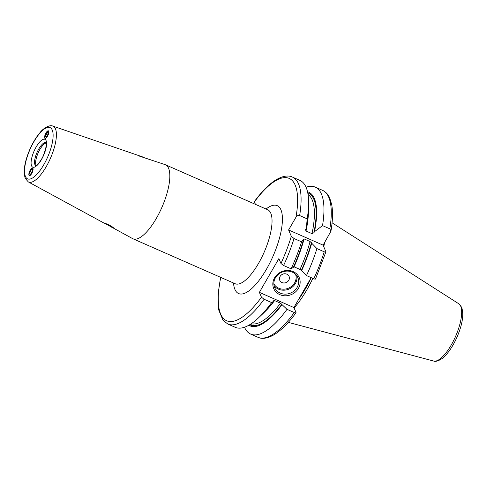 <?xml version="1.0" encoding="UTF-8"?>
<svg xmlns="http://www.w3.org/2000/svg" width="487" height="487" viewBox="0 0 487 487"><rect width="100%" height="100%" fill="white"/><g stroke="black" fill="none" stroke-linecap="round" stroke-linejoin="round"><path stroke-width="0.73" d="M291.323 236.286A77.731 26.712 113.7 0 1 280.969 263.485L283.598 265.512L291.123 268.824A80.258 27.582 -66.3 0 0 301.575 241.832L294.051 238.527L291.323 236.286L288.596 229.974L295.974 217.202C297.052 215.656 298.281 215.108 299.645 215.552L307.169 218.864A80.258 27.582 -66.3 0 0 308.612 204.071A80.258 27.582 -66.3 0 0 299.925 180.391L292.407 177.079A80.258 27.582 113.7 0 1 299.645 215.552M264.112 299.268A80.258 27.582 113.7 0 1 227.782 324.013L235.3 327.325A80.258 27.582 -66.3 0 0 258.621 317.719A80.258 27.582 -66.3 0 0 271.636 302.573L264.112 299.268L261.476 297.24L259.376 292.364L278.862 258.615L280.969 263.485M291.123 268.824L293.393 267.314A72.989 25.087 -66.3 0 0 303.553 239.653L303.322 239.117L304.107 238.91L310.079 241.534L316.934 248.589L324.232 251.803A80.258 27.582 113.7 0 1 313.78 278.789L306.481 275.575L301.35 270.468A71.985 24.74 -66.3 0 0 311.461 242.696M293.204 266.888L294.057 266.827A70.725 24.307 -66.3 0 0 304.107 238.91M301.35 270.468L300.029 269.451L294.057 266.827M313.78 278.789C315.071 279.307 315.643 279.264 315.491 278.674M292.407 177.079C289.4 175.6 284.055 175.058 275.934 179.88C268.952 184.244 261.762 191.482 254.36 201.6L255.395 204.333M315.515 278.984L325.906 251.87L323.118 245.156L288.596 229.974M325.852 251.469C326.04 252.199 325.505 252.309 324.232 251.803M301.575 241.832L303.553 239.653M308.612 204.071L308.502 210.165A72.989 25.087 113.7 0 1 306.372 228.068L307.169 218.864M306.372 228.068L305.519 229.742L306.031 231.021L312.003 233.65L313.89 232.737L314.517 231.648L322.522 225.615A80.258 27.582 -66.3 0 0 315.284 187.142A80.258 27.582 -66.3 0 0 306.073 187.245M323.118 245.156L330.923 231.222L329.827 228.829L322.522 225.615M271.636 302.573L273.907 301.069A72.989 25.087 113.7 0 1 263.047 313.525L258.621 317.719M273.907 301.069L273.718 300.637L274.571 300.576A70.725 24.307 113.7 0 1 264.806 311.79M251.414 323.618L251.974 324.64L251.189 326.266A72.989 25.087 -66.3 0 0 282.046 304.649L280.542 303.2L274.571 300.576M248.833 325.231A72.989 25.087 -66.3 0 0 250.659 326.107L251.055 325.182L250.695 324.092M301.532 270.9A72.989 25.087 -66.3 0 0 311.698 243.238M307.534 191.799L307.541 191.781A72.989 25.087 -66.3 0 0 307.528 191.781L308.064 191.945L307.735 192.73M314.517 231.648A72.989 25.087 -66.3 0 0 308.064 191.945M306.481 275.575A80.258 27.582 -66.3 0 0 316.934 248.589M244.511 327.221A80.258 27.582 -66.3 0 0 250.659 334.076A80.258 27.582 -66.3 0 0 286.989 309.33L282.046 304.649M251.189 326.266L250.659 326.107M294.294 312.538A80.258 27.582 -66.3 0 1 257.964 337.29C261.002 338.8 266.432 339.269 274.443 334.49C281.419 330.119 288.608 322.881 296.011 312.77L296.005 312.423C296.151 313.019 295.585 313.056 294.294 312.538L286.989 309.33M296.005 312.423L293.898 307.553L311.169 277.639M294.075 307.954A56.577 19.443 -66.3 0 0 312.831 278.369M323.782 246.69A56.577 19.443 -66.3 0 0 324.561 242.66M46.107 143.056A12.607 4.334 113.7 0 0 38.327 152.534A12.607 4.334 113.7 0 0 36.075 165.142A12.607 4.334 -66.3 0 0 36.245 165.47M36.196 165.501A12.656 4.346 -66.3 0 1 36.032 165.172A12.656 4.346 113.7 0 1 38.29 152.522A12.656 4.346 113.7 0 1 46.095 143.001M29.342 175.667A4.17 1.431 113.7 0 1 29.287 175.643A4.17 1.431 113.7 0 1 29.622 171.333A4.17 1.431 113.7 0 1 32.586 167.997A4.17 1.431 113.7 0 1 32.641 168.015A4.17 1.431 113.7 0 1 32.306 172.331A4.17 1.431 113.7 0 1 29.342 175.667M48.335 130.808A4.17 1.431 -66.3 0 0 45.37 134.144A4.17 1.431 -66.3 0 0 45.035 138.454A4.17 1.431 -66.3 0 0 45.09 138.478A4.17 1.431 -66.3 0 0 48.055 135.143A4.17 1.431 -66.3 0 0 48.39 130.826A4.17 1.431 -66.3 0 0 48.335 130.808M139.404 156.108L165.093 164.63A40.415 13.886 113.7 0 1 165.464 164.776A40.415 13.886 113.7 0 1 168.557 168.228A40.415 13.886 -66.3 0 1 159.255 212.989A40.415 13.886 -66.3 0 1 132.921 238.764A40.415 13.886 -66.3 0 1 132.561 238.587L104.498 223.229C106.556 223.417 115.425 228.251 112.874 227.782L111.413 227.094M142.849 156.997L133.852 153.91M113.209 227.782L112.874 227.782M29.397 175.679A4.17 1.431 113.7 0 1 29.05 174.51A4.17 1.431 113.7 0 1 29.056 174.316M31.509 168.739A4.17 1.431 113.7 0 1 31.643 168.605A4.17 1.431 113.7 0 1 32.745 168.076M29.506 175.271A3.738 1.284 113.7 0 1 29.056 174.151A3.738 1.284 113.7 0 1 31.381 168.855A3.738 1.284 113.7 0 1 32.422 168.386A3.738 1.284 -66.3 0 1 32.203 172.209A3.738 1.284 -66.3 0 1 29.506 175.271M32.428 169.653L31.466 169.36L29.999 171.534L29.5 174.005L30.462 174.303L31.929 172.124L32.428 169.653M31.466 169.36L32.41 169.768M29.999 171.534L31.795 172.325M48.493 130.887A4.17 1.431 -66.3 0 0 47.391 131.417A4.17 1.431 -66.3 0 0 47.257 131.551M44.804 137.133A4.17 1.431 -66.3 0 0 44.798 137.322A4.17 1.431 -66.3 0 0 45.145 138.491M48.17 131.198A3.738 1.284 -66.3 0 0 47.129 131.667A3.738 1.284 -66.3 0 0 44.804 136.963A3.738 1.284 -66.3 0 0 45.254 138.083A3.738 1.284 113.7 0 0 47.945 135.021A3.738 1.284 113.7 0 0 48.17 131.198M46.21 137.115L45.248 136.817L45.748 134.345L47.215 132.172L48.176 132.464L47.677 134.936L46.21 137.115M45.748 134.345L47.543 135.136M47.215 132.172L48.152 132.58M293.898 307.553L259.376 292.364M274.546 277.876A13.892 12.431 -23.4 0 1 293.144 271.6A13.892 12.431 -23.4 0 1 298.428 288.383A13.892 12.431 -23.4 0 1 279.83 294.659A13.892 12.431 -23.4 0 1 274.546 277.876M275.405 277.84A12.632 11.298 -23.4 0 1 287.129 271.095A12.632 11.298 -23.4 0 1 297.855 277.602A12.632 11.298 -23.4 0 1 297.119 287.385A12.632 11.298 156.6 0 1 285.394 294.13A12.632 11.298 156.6 0 1 274.668 287.622A12.632 11.298 156.6 0 1 275.405 277.84M280.086 276.458A5.053 4.517 156.6 0 0 282.003 282.557A5.053 4.517 156.6 0 0 288.773 280.275A5.053 4.517 -23.4 0 0 286.849 274.175A5.053 4.517 -23.4 0 0 280.086 276.458M294.051 238.527A80.258 27.582 113.7 0 1 283.598 265.512M295.974 217.202A77.731 26.712 -66.3 0 0 254.366 201.947M220.763 277.401A77.731 26.712 -66.3 0 0 261.476 297.24M233.51 283.008A47.994 16.491 -66.3 0 0 234.923 289.424A47.994 16.491 -66.3 0 0 266.432 269.274A47.994 16.491 -66.3 0 0 280.92 209.763A47.994 16.491 -66.3 0 0 266.048 209.02M308.417 212.636A70.725 24.307 113.7 0 1 306.031 231.021M300.029 269.451A70.725 24.307 -66.3 0 0 310.079 241.534M251.876 323.898A70.725 24.307 -66.3 0 0 280.542 303.2M312.003 233.65A70.725 24.307 -66.3 0 0 308.046 194.52M251.055 325.182A71.985 24.74 113.7 0 1 249.819 324.646M281.863 304.223A71.985 24.74 113.7 0 1 251.578 325.34M307.766 192.901A71.985 24.74 113.7 0 1 313.89 232.737M329.827 228.829A80.258 27.582 -66.3 0 0 322.589 190.356L315.284 187.142M300.741 295.7A56.072 19.273 -66.3 0 0 308.904 281.559M298.361 299.815A56.127 19.285 -66.3 0 0 311.236 277.669M332.079 222.796L458.797 303.778A31.32 10.763 113.7 0 1 460.69 306.177A31.32 10.763 113.7 0 1 453.847 340.127A31.32 10.763 113.7 0 1 433.613 361.037L288.286 322.364M45.942 142.545A12.656 4.346 113.7 0 0 37.749 150.897A12.656 4.346 113.7 0 0 34.948 164.691A12.656 4.346 -66.3 0 0 35.764 165.696M31.564 165.836A15.182 5.217 113.7 0 1 36.148 147.007A15.182 5.217 113.7 0 1 46.113 140.633A15.182 5.217 -66.3 0 1 41.529 159.462A15.182 5.217 -66.3 0 1 31.564 165.836M25.434 176.452A27.978 9.612 113.7 0 1 33.877 141.76A27.978 9.612 113.7 0 1 52.243 130.017A27.978 9.612 113.7 0 1 43.8 164.709A27.978 9.612 113.7 0 1 25.434 176.452M28.289 181.895L25.287 178.412C23.029 171.424 24.557 161.745 29.865 149.369C32.806 142.728 36.166 137.176 39.94 132.701C42.886 128.568 49.644 124.398 52.833 126.09A30.492 10.477 113.7 0 1 55.451 128.805A30.492 10.477 113.7 0 1 48.231 162.968A30.492 10.477 113.7 0 1 28.289 181.895L104.273 223.21M235.641 284.061L235.136 283.72A40.415 13.886 -66.3 0 0 261.464 257.946A40.415 13.886 -66.3 0 0 270.772 213.184A40.415 13.886 -66.3 0 0 267.68 209.733L268.051 209.915M274.029 285.565A12.632 11.298 156.6 0 0 295.42 283.452A12.632 11.298 156.6 0 0 296.796 275.727M273.834 283.714A11.871 10.623 156.6 0 0 284 289.181A11.871 10.623 156.6 0 0 294.635 282.856A11.871 10.623 156.6 0 0 295.579 274.315M220.574 277.316L218.073 294.093L218.687 309.884L222.979 320.245L227.782 324.013M257.964 337.29L250.659 334.076M330.923 231.222C332.755 220.581 333.005 211.656 331.671 204.461L329.699 197.972C328.275 194.55 325.906 192.012 322.589 190.356M458.797 303.778L461.658 307.303C463.989 314.529 462.467 324.403 457.086 336.919C454.03 343.871 450.518 349.66 446.555 354.293C443.651 358.469 436.376 362.553 433.613 361.037M46.107 142.606L45.967 142.594C46.892 143.878 46.052 148.127 43.44 155.341C41.584 160.15 37.359 165.343 35.667 165.72L35.916 165.775M52.833 126.09L134.01 153.959M235.136 283.72L132.921 238.764M267.68 209.733L165.464 164.776M29.056 174.151L29.05 174.51M44.804 136.963L44.798 137.322"/></g></svg>
